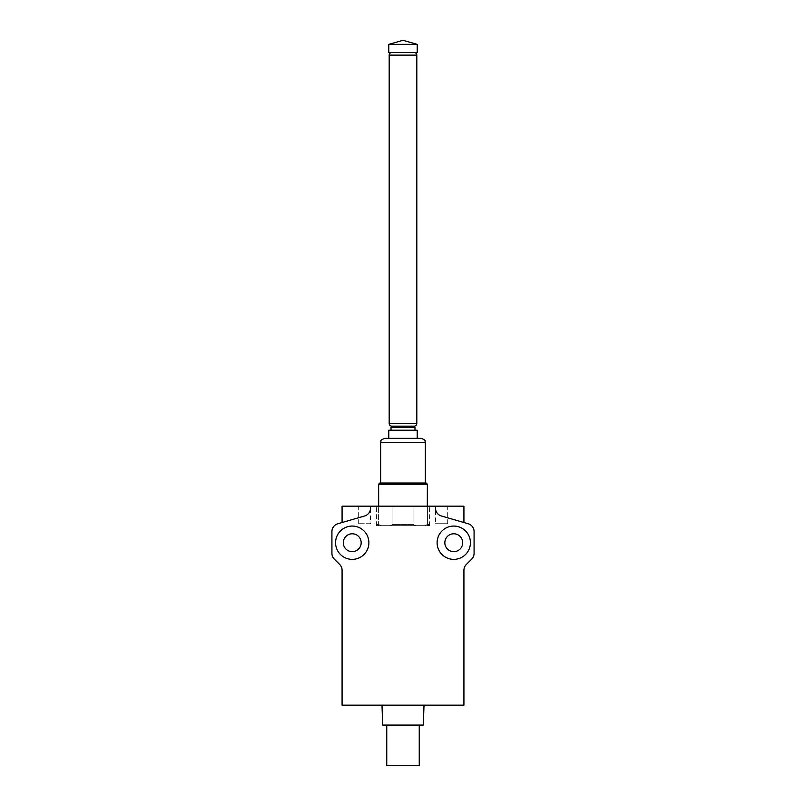 <?xml version="1.0" encoding="UTF-8"?>
<svg xmlns="http://www.w3.org/2000/svg" width="806" height="806" viewBox="0 0 806 806"><rect width="100%" height="100%" fill="white"/><g stroke="black" fill="none" stroke-linecap="round" stroke-linejoin="round"><path stroke-width="0.6" stroke-dasharray="4.03 3.02" d="M398.688 52.481L405.892 52.481M407.04 52.481L408.108 52.481M410.274 52.481L411.957 52.481M392.24 426.152L396.109 426.152M395.726 426.152L393.278 426.152M405.801 52.481L417.216 52.481M388.784 52.481L403 52.481M388.784 44.36L417.216 44.36M414.979 427.371L391.021 427.371M414.979 430.213L391.021 430.213L414.979 430.213M378.669 506.168L385.772 506.168L378.669 506.168L378.629 488.627M385.772 506.168L403 506.168L385.772 506.168M427.371 484.235L378.629 484.235M420.228 506.168L392.945 506.168L420.228 506.168M427.321 506.168L427.371 488.627M425.336 483.016L380.664 483.016L425.336 483.016M426.152 483.016L379.848 483.016M403 438.333L417.216 438.333L403 438.333M388.784 430.213L417.216 430.213M427.412 524.444L427.412 506.168L427.412 524.444L429.397 524.444L424.722 525.663L427.412 524.444M415.745 525.663L424.722 525.663L415.745 525.663L413.055 524.444L415.745 525.663L390.255 525.663L392.945 524.444L392.945 506.168L392.945 524.444L390.255 525.663L381.278 525.663L415.745 525.663M429.397 525.663L378.588 525.663L392.945 525.663L392.945 506.168L376.604 506.168L378.588 506.168L378.588 524.444L378.588 506.168L392.945 506.168L392.945 525.663L413.055 525.663L413.055 506.168L413.055 524.444L392.945 524.444L413.055 524.444L413.055 506.168L429.397 506.168L392.945 506.168L413.055 506.168L413.055 525.663L427.412 525.663L427.412 506.168L427.412 525.663L429.397 525.663L429.397 506.168L429.397 524.444L428.177 525.663L424.722 525.663L428.177 525.663M378.588 524.444L381.278 525.663L376.604 524.444L378.588 524.444M381.278 525.663L377.823 525.663L381.278 525.663M435.492 508.183A8.12 8.12 0 0 0 441.356 515.981L468.215 523.759A8.12 8.12 0 0 1 474.079 531.567L474.079 553.369A8.12 8.12 0 0 1 471.701 559.112L466.301 564.502A8.12 8.12 0 0 0 463.924 570.245L463.924 705.179L342.076 705.179L342.076 570.245A8.12 8.12 0 0 0 339.699 564.502L334.299 559.112A8.12 8.12 0 0 1 331.921 553.369L331.921 531.567A8.12 8.12 0 0 1 337.785 523.759L364.644 515.981A8.12 8.12 0 0 0 370.508 508.183L370.508 506.168L435.492 506.168L435.492 508.183L435.492 506.168L447.673 506.168L435.492 506.168L435.492 508.183A8.12 8.12 0 0 0 441.356 515.981L463.924 522.52L441.356 515.981A8.12 8.12 0 0 1 435.492 508.183M453.768 559.374A16.654 16.654 0 0 0 470.422 542.72A16.654 16.654 0 0 0 453.768 526.066A16.654 16.654 0 0 0 437.114 542.72A16.654 16.654 0 0 0 453.768 559.374A16.654 16.654 0 0 1 437.114 542.72A16.654 16.654 0 0 1 453.768 526.066A16.654 16.654 0 0 1 470.422 542.72A16.654 16.654 0 0 1 453.768 559.374A16.654 16.654 0 0 0 470.422 542.72A16.654 16.654 0 0 0 453.768 526.066A16.654 16.654 0 0 0 437.114 542.72A16.654 16.654 0 0 0 453.768 559.374M352.232 526.066A16.654 16.654 0 0 0 335.578 542.72A16.654 16.654 0 0 0 352.232 559.374A16.654 16.654 0 0 0 368.886 542.72A16.654 16.654 0 0 0 352.232 526.066A16.654 16.654 0 0 1 368.886 542.72A16.654 16.654 0 0 1 352.232 559.374A16.654 16.654 0 0 1 335.578 542.72A16.654 16.654 0 0 1 352.232 526.066A16.654 16.654 0 0 0 335.578 542.72A16.654 16.654 0 0 0 352.232 559.374A16.654 16.654 0 0 0 368.886 542.72A16.654 16.654 0 0 0 352.232 526.066M364.413 506.168L370.508 506.168L364.413 506.168M370.508 523.698L358.327 523.698L370.508 523.698L370.508 506.168L370.508 508.183L370.508 506.168L342.076 506.168L342.076 522.52L364.644 515.981L342.076 522.52M463.924 522.52L463.924 506.168L435.492 506.168L435.492 523.698L447.673 523.698L435.492 523.698M370.508 508.183A8.12 8.12 0 0 1 364.644 515.981A8.12 8.12 0 0 0 370.508 508.183M424.006 705.179L381.994 705.179L424.006 705.179M378.588 525.663L378.588 506.168L378.588 525.663L376.604 525.663L378.588 525.663M423.311 725.088L382.689 725.088M453.768 551.657A8.937 8.937 0 0 0 462.704 542.72A8.937 8.937 0 0 0 453.768 533.784A8.937 8.937 0 0 0 444.831 542.72A8.937 8.937 0 0 0 453.768 551.657M352.232 533.784A8.937 8.937 0 0 0 343.296 542.72A8.937 8.937 0 0 0 352.232 551.657A8.937 8.937 0 0 0 361.169 542.72A8.937 8.937 0 0 0 352.232 533.784M419.251 725.088L386.749 725.088L419.251 725.088M419.251 765.7L386.749 765.7M389.187 55.12L416.813 55.12M416.813 423.513L389.187 423.513M380.664 442.393L425.336 442.393M376.604 525.663L376.604 506.168L376.604 524.444L377.823 525.663M427.23 488.627L427.23 506.168M378.739 488.627L378.739 506.168M447.673 523.698L447.673 506.168M358.327 523.698L358.327 506.168"/><path stroke-width="1.21" d="M411.957 52.481L414.173 52.481A2.64 2.64 0 0 1 416.813 55.12L416.813 423.513A2.64 2.64 0 0 1 414.173 426.152L392.24 426.152L391.021 427.371L414.979 427.371L414.979 430.213M393.278 426.152L391.827 426.152A2.64 2.64 0 0 1 389.187 423.513L389.187 55.12A2.64 2.64 0 0 1 391.827 52.481L398.688 52.481M403 52.481L388.784 52.481L388.784 44.36L403 40.3L388.784 44.36L417.216 44.36L403 40.3L417.216 44.36L417.216 52.481L391.827 52.481M405.892 52.481L407.04 52.481M408.108 52.481L410.274 52.481M414.173 52.481L405.801 52.481M391.827 426.152L414.173 426.152M391.021 430.213L391.021 427.371M378.669 506.168L378.629 484.235L427.371 484.235L427.321 506.168M380.664 483.016L380.664 442.393C381.822 441.073 378.397 440.963 384.724 438.333L421.276 438.333L384.724 438.333M380.664 442.393L425.336 442.393L425.336 483.016M378.629 484.235L379.848 483.016L426.152 483.016L427.371 484.235M417.216 438.333L417.216 430.213L388.784 430.213L388.784 438.333M435.492 506.168L435.492 508.183A8.12 8.12 0 0 0 441.356 515.981L468.215 523.759A8.12 8.12 0 0 1 474.079 531.567L474.079 553.369A8.12 8.12 0 0 1 471.701 559.112L466.301 564.502A8.12 8.12 0 0 0 463.924 570.245L463.924 705.179L342.076 705.179L342.076 570.245A8.12 8.12 0 0 0 339.699 564.502L334.299 559.112A8.12 8.12 0 0 1 331.921 553.369L331.921 531.567A8.12 8.12 0 0 1 337.785 523.759L364.644 515.981A8.12 8.12 0 0 0 370.508 508.183L370.508 506.168L463.924 506.168L463.924 522.52M342.076 522.52L342.076 506.168L370.508 506.168M453.768 526.066A16.654 16.654 0 0 0 437.114 542.72A16.654 16.654 0 0 0 453.768 559.374A16.654 16.654 0 0 0 470.422 542.72A16.654 16.654 0 0 0 453.768 526.066M352.232 559.374A16.654 16.654 0 0 0 368.886 542.72A16.654 16.654 0 0 0 352.232 526.066A16.654 16.654 0 0 0 335.578 542.72A16.654 16.654 0 0 0 352.232 559.374M381.994 705.179L382.689 725.088L423.311 725.088L424.006 705.179M453.768 551.657A8.937 8.937 0 0 1 444.831 542.72A8.937 8.937 0 0 1 453.768 533.784A8.937 8.937 0 0 1 462.704 542.72A8.937 8.937 0 0 1 453.768 551.657M352.232 533.784A8.937 8.937 0 0 1 361.169 542.72A8.937 8.937 0 0 1 352.232 551.657A8.937 8.937 0 0 1 343.296 542.72A8.937 8.937 0 0 1 352.232 533.784M419.251 725.088L419.251 765.7L386.749 765.7L386.749 725.088M416.813 55.12L389.187 55.12M389.187 423.513L416.813 423.513M413.76 426.152L414.979 427.371M425.336 442.393C424.178 441.073 427.603 440.963 421.276 438.333"/></g></svg>
